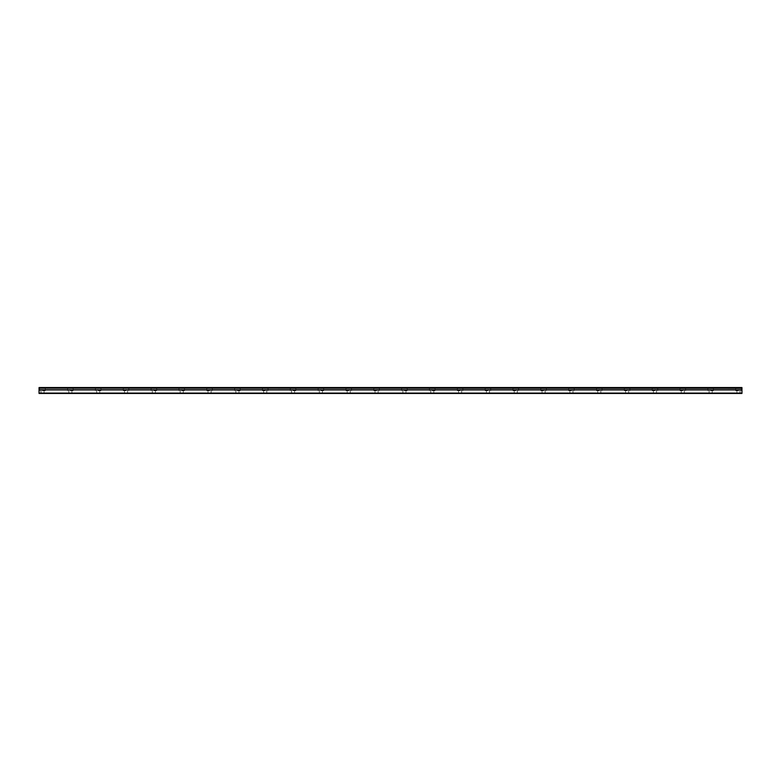 <?xml version="1.0" encoding="UTF-8"?>
<svg xmlns="http://www.w3.org/2000/svg" width="781" height="781" viewBox="0 0 781 781"><rect width="100%" height="100%" fill="white"/><g stroke="black" fill="none" stroke-linecap="round" stroke-linejoin="round"><path stroke-width="0.59" stroke-dasharray="3.9 2.93" d="M42.525 390.676L45.318 390.676L42.525 390.676M42.525 393.458L44.097 393.458L42.525 393.458M738.475 390.676L735.682 390.676L738.475 390.676M738.475 393.458L736.903 393.458L738.475 393.458M710.632 390.676L713.414 390.676L710.632 390.676M710.632 393.458L712.194 393.458L710.632 393.458M682.799 390.676L680.007 390.676L682.799 390.676M682.799 393.458L681.227 393.458L682.799 393.458M654.956 390.676L652.174 390.676L654.956 390.676M654.956 393.458L656.528 393.458L654.956 393.458M627.123 390.676L624.331 390.676L627.123 390.676M627.123 393.458L625.552 393.458L627.123 393.458M599.281 390.676L596.499 390.676L599.281 390.676M599.281 393.458L600.853 393.458L599.281 393.458M571.448 390.676L568.666 390.676L571.448 390.676M571.448 393.458L569.876 393.458L571.448 393.458M543.605 390.676L540.823 390.676L543.605 390.676M543.605 393.458L545.177 393.458L543.605 393.458M515.772 390.676L512.99 390.676L515.772 390.676M515.772 393.458L514.201 393.458L515.772 393.458M487.93 390.676L485.147 390.676L487.93 390.676M487.93 393.458L489.502 393.458L487.93 393.458M460.097 390.676L457.315 390.676L460.097 390.676M460.097 393.458L458.525 393.458L460.097 393.458M432.254 390.676L435.037 390.676L432.254 390.676M432.254 393.458L433.826 393.458L432.254 393.458M404.421 390.676L407.204 390.676L404.421 390.676M404.421 393.458L402.85 393.458L404.421 393.458M376.579 390.676L373.796 390.676L376.579 390.676M376.579 393.458L378.15 393.458L376.579 393.458M348.746 390.676L345.963 390.676L348.746 390.676M348.746 393.458L347.174 393.458L348.746 393.458M320.903 390.676L323.685 390.676L320.903 390.676M320.903 393.458L322.475 393.458L320.903 393.458M293.07 390.676L295.853 390.676L293.07 390.676M293.07 393.458L291.498 393.458L293.07 393.458M265.228 390.676L262.445 390.676L265.228 390.676M265.228 393.458L266.799 393.458L265.228 393.458M237.395 390.676L240.177 390.676L237.395 390.676M237.395 393.458L235.823 393.458L237.395 393.458M209.552 390.676L206.77 390.676L209.552 390.676M209.552 393.458L211.124 393.458L209.552 393.458M181.719 390.676L184.501 390.676L181.719 390.676M181.719 393.458L180.147 393.458L181.719 393.458M153.877 390.676L156.669 390.676L153.877 390.676M153.877 393.458L155.448 393.458L153.877 393.458M126.044 390.676L123.261 390.676L126.044 390.676M126.044 393.458L124.472 393.458L126.044 393.458M98.201 390.676L100.993 390.676L98.201 390.676M98.201 393.458L99.773 393.458L98.201 393.458M70.368 390.676L73.15 390.676L70.368 390.676M70.368 393.458L71.93 393.458L70.368 393.458M42.525 387.542L45.318 387.542L42.525 387.542M738.475 387.542L735.682 387.542L738.475 387.542M710.632 387.542L713.414 387.542L710.632 387.542M682.799 387.542L680.007 387.542L682.799 387.542M654.956 387.542L652.174 387.542L654.956 387.542M627.123 387.542L624.331 387.542L627.123 387.542M599.281 387.542L596.499 387.542L599.281 387.542M571.448 387.542L568.666 387.542L571.448 387.542M543.605 387.542L540.823 387.542L543.605 387.542M515.772 387.542L512.99 387.542L515.772 387.542M487.93 387.542L485.147 387.542L487.93 387.542M460.097 387.542L457.315 387.542L460.097 387.542M432.254 387.542L435.037 387.542L432.254 387.542M404.421 387.542L407.204 387.542L404.421 387.542M376.579 387.542L373.796 387.542L376.579 387.542M348.746 387.542L345.963 387.542L348.746 387.542M320.903 387.542L323.685 387.542L320.903 387.542M293.07 387.542L295.853 387.542L293.07 387.542M265.228 387.542L262.445 387.542L265.228 387.542M237.395 387.542L240.177 387.542L237.395 387.542M209.552 387.542L206.77 387.542L209.552 387.542M181.719 387.542L184.501 387.542L181.719 387.542M153.877 387.542L156.669 387.542L153.877 387.542M126.044 387.542L123.261 387.542L126.044 387.542M98.201 387.542L100.993 387.542L98.201 387.542M70.368 387.542L73.15 387.542L70.368 387.542M39.05 393.107L741.95 393.107L39.05 393.458L39.05 388.225L741.95 388.225L39.05 388.323M741.95 388.225L741.95 387.542L39.05 387.542L39.05 388.225M741.95 393.107L741.95 389.914L39.05 389.914M39.05 389.826L741.95 389.914M741.95 389.826L741.95 388.323M39.05 387.747L741.95 387.747M40.963 393.458L40.963 390.676M736.903 393.458L736.903 390.676M709.07 393.458L709.07 390.676M681.227 393.458L681.227 390.676M653.394 393.458L653.394 390.676M625.552 393.458L625.552 390.676M597.719 393.458L597.719 390.676M569.876 393.458L569.876 390.676M542.043 393.458L542.043 390.676M514.201 393.458L514.201 390.676M486.368 393.458L486.368 390.676M458.525 393.458L458.525 390.676M430.692 393.458L430.692 390.676M402.85 393.458L402.85 390.676M375.017 393.458L375.017 390.676M347.174 393.458L347.174 390.676M319.341 393.458L319.341 390.676M291.498 393.458L291.498 390.676M263.666 393.458L263.666 390.676M235.823 393.458L235.823 390.676M207.99 393.458L207.99 390.676M180.147 393.458L180.147 390.676M152.315 393.458L152.315 390.676M124.472 393.458L124.472 390.676M96.639 393.458L96.639 390.676M68.806 393.458L68.806 390.676M39.743 390.676L39.743 387.542M735.682 390.676L735.682 387.542M707.85 390.676L707.85 387.542M680.007 390.676L680.007 387.542M652.174 390.676L652.174 387.542M624.331 390.676L624.331 387.542M596.499 390.676L596.499 387.542M568.666 390.676L568.666 387.542M540.823 390.676L540.823 387.542M512.99 390.676L512.99 387.542M485.147 390.676L485.147 387.542M457.315 390.676L457.315 387.542M429.472 390.676L429.472 387.542M401.639 390.676L401.639 387.542M373.796 390.676L373.796 387.542M345.963 390.676L345.963 387.542M318.121 390.676L318.121 387.542M290.288 390.676L290.288 387.542M262.445 390.676L262.445 387.542M234.612 390.676L234.612 387.542M206.77 390.676L206.77 387.542M178.937 390.676L178.937 387.542M151.094 390.676L151.094 387.542M123.261 390.676L123.261 387.542M95.419 390.676L95.419 387.542M67.586 390.676L67.586 387.542M44.097 393.458L44.097 390.676M740.037 393.458L740.037 390.676M712.194 393.458L712.194 390.676M684.361 393.458L684.361 390.676M656.528 393.458L656.528 390.676M628.685 393.458L628.685 390.676M600.853 393.458L600.853 390.676M573.01 393.458L573.01 390.676M545.177 393.458L545.177 390.676M517.334 393.458L517.334 390.676M489.502 393.458L489.502 390.676M461.659 393.458L461.659 390.676M433.826 393.458L433.826 390.676M405.983 393.458L405.983 390.676M378.15 393.458L378.15 390.676M350.308 393.458L350.308 390.676M322.475 393.458L322.475 390.676M294.632 393.458L294.632 390.676M266.799 393.458L266.799 390.676M238.957 393.458L238.957 390.676M211.124 393.458L211.124 390.676M183.281 393.458L183.281 390.676M155.448 393.458L155.448 390.676M127.606 393.458L127.606 390.676M99.773 393.458L99.773 390.676M71.93 393.458L71.93 390.676M45.318 390.676L45.318 387.542M741.257 390.676L741.257 387.542M713.414 390.676L713.414 387.542M685.581 390.676L685.581 387.542M657.739 390.676L657.739 387.542M629.906 390.676L629.906 387.542M602.063 390.676L602.063 387.542M574.23 390.676L574.23 387.542M546.388 390.676L546.388 387.542M518.555 390.676L518.555 387.542M490.712 390.676L490.712 387.542M462.879 390.676L462.879 387.542M435.037 390.676L435.037 387.542M407.204 390.676L407.204 387.542M379.361 390.676L379.361 387.542M351.528 390.676L351.528 387.542M323.685 390.676L323.685 387.542M295.853 390.676L295.853 387.542M268.01 390.676L268.01 387.542M240.177 390.676L240.177 387.542M212.334 390.676L212.334 387.542M184.501 390.676L184.501 387.542M156.669 390.676L156.669 387.542M128.826 390.676L128.826 387.542M100.993 390.676L100.993 387.542M73.15 390.676L73.15 387.542"/><path stroke-width="1.17" d="M39.05 388.225L39.05 387.542L741.95 387.542L741.95 388.225L39.05 388.225L741.95 388.323L741.95 389.826L39.05 389.826L39.05 393.458L741.95 393.458L741.95 389.826M39.05 388.323L39.05 389.826M39.05 393.107L741.95 393.107M741.95 387.747L39.05 387.747M39.05 389.914L741.95 389.914"/></g></svg>
